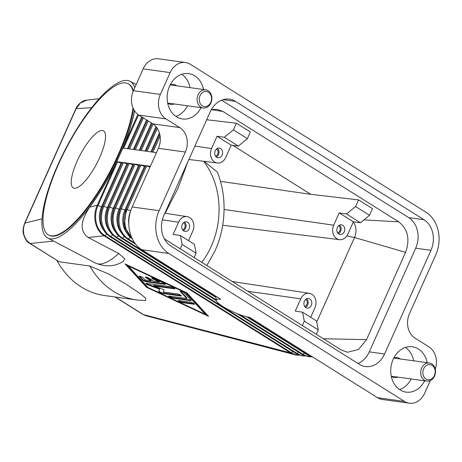 <?xml version="1.0" encoding="UTF-8"?>
<svg xmlns="http://www.w3.org/2000/svg" width="462" height="462" viewBox="0 0 462 462"><rect width="100%" height="100%" fill="white"/><g stroke="black" fill="none" stroke-linecap="round" stroke-linejoin="round"><path stroke-width="0.69" d="M377.546 397.707L249.411 317.267A20.449 4.141 24.1 0 1 228.898 309.904A20.449 4.141 24.1 0 1 216.32 300.416A20.449 4.141 24.1 0 1 220.697 299.243L141.84 249.74L168.815 253.471L404.521 401.438L377.546 397.707A18.313 14.72 97.9 0 0 382.363 399.474L409.338 403.211A18.313 14.72 -82.1 0 1 404.521 401.438M430.318 380.59L424.705 393.139A18.313 14.72 -82.1 0 1 415.76 402.35A18.313 14.72 -82.1 0 1 409.338 403.211M156.462 152.639L122.88 147.996L116.776 161.636L145.975 165.673A1.525 0.312 24.1 0 1 146.754 165.893L149.988 167.105M131.069 238.144A22.569 18.139 97.9 0 1 126.12 209.39A1.525 0.312 24.1 0 1 126.126 209.378L145.645 165.743A1.525 0.312 24.1 0 1 145.651 165.725A1.525 0.312 24.1 0 1 145.975 165.673L150.358 166.28M134.448 110.609A88.508 25.658 117.7 0 1 119.808 154.724A88.508 25.658 117.7 0 1 47.771 238.022A88.508 25.658 117.7 0 1 57.993 164.576A88.508 25.658 117.7 0 1 130.03 81.277A88.508 25.658 117.7 0 1 134.731 87.705M122.88 147.996L123.042 147.569C128.655 133.94 132.49 121.673 134.558 110.77M125.219 237.335A22.569 18.139 97.9 0 1 120.276 208.581A1.525 0.312 24.1 0 1 120.282 208.57L139.801 164.934A1.525 0.312 24.1 0 1 139.807 164.917A1.525 0.312 24.1 0 1 140.13 164.865A1.525 0.312 24.1 0 1 140.91 165.084L144.415 166.395A1.525 0.312 -155.9 0 0 145.513 166.563M119.375 236.527A22.569 18.139 97.9 0 1 114.432 207.773A1.525 0.312 24.1 0 1 114.437 207.761L133.957 164.125A1.525 0.312 24.1 0 1 133.963 164.108A1.525 0.312 24.1 0 1 134.286 164.056A1.525 0.312 24.1 0 1 135.066 164.276L138.571 165.587A1.525 0.312 -155.9 0 0 139.668 165.754M113.531 235.718A22.569 18.139 97.9 0 1 108.587 206.964A1.525 0.312 24.1 0 1 108.593 206.953L128.113 163.317A1.525 0.312 24.1 0 1 128.118 163.3A1.525 0.312 24.1 0 1 128.442 163.248A1.525 0.312 24.1 0 1 129.221 163.467L132.727 164.778A1.525 0.312 -155.9 0 0 133.824 164.946M102.755 206.127L122.268 162.508A1.525 0.312 24.1 0 1 122.274 162.491A1.525 0.312 24.1 0 1 122.597 162.439A1.525 0.312 24.1 0 1 123.377 162.659L126.877 163.97A1.525 0.312 -155.9 0 0 127.98 164.143M116.747 161.631L116.563 162.058L116.747 161.631A1.525 0.312 24.1 0 1 117.533 161.85L121.032 163.161A1.525 0.312 -155.9 0 0 122.135 163.334M146.119 315.806L142.77 314.374A4.58 2.558 -57.9 0 0 142.77 314.374A4.58 2.558 -57.9 0 0 143.364 314.587L290.563 352.864A22.892 18.399 97.9 0 0 294.866 354.735A22.892 18.399 97.9 0 0 296.581 355.076L299.543 355.197M89.709 207.132L97.222 205.284L116.563 162.058C108.518 178.684 99.567 193.711 89.709 207.132C80.238 221.211 79.73 231.329 88.178 237.491L104.141 235.834L290.563 352.864A1.525 0.855 -57.9 0 0 291.245 352.65A22.569 18.139 97.9 0 0 298.914 354.966M88.178 237.491L118.705 253.517L124.786 258.789L123.267 261.348M42.036 218.844L24.954 223.036C22.361 229.475 23.048 235.412 27.021 240.841L30.151 243.514A4.58 2.558 122.1 0 1 29.556 243.307A4.58 2.558 122.1 0 1 29.551 243.301L59.234 261.775L30.151 243.514L53.598 241.083M59.234 261.775L89.801 266.002L108.928 274.139L126.172 284.257L140.714 293.994L145.692 298.227L145.622 300.612L136.931 300.017A88.508 71.148 97.9 0 1 89.801 266.002M187.012 292.92L208.564 316.349L146.552 287.324L125 263.889L187.012 292.92M126.305 264.501L146.795 286.775L147.869 287.277M146.552 287.324L146.795 286.775M205.405 314.212L207.502 315.194M205.353 314.333L185.458 292.706L128.211 265.91L148.106 287.537L205.353 314.333L205.596 313.785L185.938 292.417M185.458 292.706L185.643 292.279M128.211 265.91L128.401 265.483M117.533 161.85L98.002 205.503A1.525 0.312 24.1 0 0 97.222 205.284A22.892 18.399 97.9 0 0 104.141 235.834A1.525 0.855 -57.9 0 0 104.822 235.626L291.245 352.65L292.896 351.524M122.857 147.984L137.878 114.391M136.931 300.017L104.562 295.541A88.508 71.148 -82.1 0 1 56.814 260.418M29.556 243.307C26.992 242.128 24.925 238.9 23.371 233.628C22.655 231.41 23.083 227.933 24.659 223.204A4.58 0.93 -155.9 0 1 24.954 223.036L76.115 108.674L91.898 107.64M24.648 223.233A4.58 0.93 -155.9 0 1 24.659 223.204L75.814 108.841A4.58 0.93 -155.9 0 1 76.115 108.674L80.486 102.882L86.862 100.144M133.033 107.912A85.458 24.775 117.7 0 1 118.226 154.626A85.458 24.775 117.7 0 1 48.672 235.048A85.458 24.775 117.7 0 1 58.541 164.137A85.458 24.775 117.7 0 1 128.095 83.709L128.609 83.98A85.458 24.775 117.7 0 1 133.339 90.823M133.454 108.841A85.458 24.775 117.7 0 1 118.74 154.897A85.458 24.775 117.7 0 1 49.186 235.32L48.672 235.048M128.095 83.709A85.458 24.775 117.7 0 1 133.056 91.499M99.659 157.582A32.288 9.361 117.7 0 1 73.377 187.97A32.288 9.361 117.7 0 1 77.108 161.174A32.288 9.361 117.7 0 1 103.39 130.786A32.288 9.361 117.7 0 1 99.659 157.582M182.178 244.467L196.107 253.211L194.427 244.311L180.388 235.499L182.178 244.467L180.203 248.885M180.388 235.499L173.117 234.459L178.609 222.182A10.106 8.125 -82.1 0 1 187.185 216.638A10.106 8.125 -82.1 0 1 192.798 231.087L188.536 240.615M211.365 109.552L217.094 109.298L222.961 111.486L398.671 221.789C407.888 229.129 410.192 239.31 405.584 252.339L366.533 339.645L358.448 349.509L347.511 352.252L341.308 350.017L164.299 238.808M302.529 312.173L304.319 321.142L318.243 329.885L316.568 320.986L302.529 312.173L295.258 311.134L300.75 298.856A10.106 8.125 -82.1 0 1 309.326 293.312A10.106 8.125 -82.1 0 1 314.94 307.761L310.678 317.29M302.344 325.554L304.319 321.142M304.418 301.155A4.886 3.927 -82.1 0 1 308.518 298.469A4.886 3.927 -82.1 0 1 311.272 305.463A4.886 3.927 -82.1 0 1 307.178 308.142A4.886 3.927 -82.1 0 1 304.418 301.155M306.641 298.77A4.886 3.927 -82.1 0 1 307.68 304.96A4.886 3.927 -82.1 0 1 305.457 307.346M305.677 299.411A3.754 3.02 -82.1 0 1 306.883 304.464A3.754 3.02 -82.1 0 1 304.701 306.473M318.243 329.885L316.268 334.297M182.276 224.48A4.886 3.927 -82.1 0 1 186.377 221.8A4.886 3.927 -82.1 0 1 189.137 228.788A4.886 3.927 -82.1 0 1 185.037 231.474A4.886 3.927 -82.1 0 1 182.276 224.48M183.316 230.677A4.886 3.927 97.9 0 0 185.539 228.292A4.886 3.927 97.9 0 0 184.5 222.095M182.559 229.799A3.754 3.02 97.9 0 0 184.748 227.789A3.754 3.02 97.9 0 0 183.535 222.736M194.132 257.629L196.107 253.211M353.32 221.968A13.733 11.042 -82.1 0 1 354.516 237.508L316.747 321.939M405.584 252.339L354.516 237.508L346.898 235.874M360.504 222.771L369.502 215.292L372.482 208.633L358.552 199.89L355.573 206.549L346.46 213.952L360.504 222.771L353.384 221.818L347.892 234.095A10.106 8.125 -82.1 0 1 339.506 239.668A10.106 8.125 -82.1 0 1 333.703 225.19L339.195 212.913L353.384 221.818M369.502 215.292L355.573 206.549M339.195 212.913L346.46 213.952M344.225 231.797A4.886 3.927 -82.1 0 1 340.13 234.482A4.886 3.927 -82.1 0 1 337.37 227.489A4.886 3.927 -82.1 0 1 341.464 224.809A4.886 3.927 -82.1 0 1 344.225 231.797M338.403 233.685A4.886 3.927 97.9 0 0 340.627 231.3A4.886 3.927 97.9 0 0 339.593 225.104M337.653 232.808A3.754 3.02 97.9 0 0 339.836 230.804A3.754 3.02 97.9 0 0 338.629 225.745M206.82 265.592L215.061 250.762C219.773 240.171 222.649 229.031 223.689 217.331L224.03 211.665C224.468 197.782 222.268 184.615 217.429 172.153L204.1 161.353M201.721 262.393A73.527 59.107 97.9 0 0 211.29 246.217A73.527 59.107 97.9 0 0 203.563 161.29M220.507 181.381L310.776 194.323L358.552 199.89M232.761 145.351L310.776 194.323M238.363 146.096L247.361 138.623L233.437 129.88L224.324 137.283L238.363 146.096L231.243 145.149L225.751 157.427A10.106 8.125 -82.1 0 1 217.371 162.994A10.106 8.125 -82.1 0 1 211.561 148.516L217.053 136.238L224.324 137.283M233.437 129.88L236.411 123.221L250.34 131.965L247.361 138.623M231.243 145.149L217.053 136.238M222.089 155.122A4.886 3.927 -82.1 0 1 217.989 157.808A4.886 3.927 -82.1 0 1 215.228 150.82A4.886 3.927 -82.1 0 1 219.329 148.135A4.886 3.927 -82.1 0 1 222.089 155.122M217.452 148.435A4.886 3.927 -82.1 0 1 218.491 154.626A4.886 3.927 -82.1 0 1 216.268 157.011M216.487 149.07A3.754 3.02 -82.1 0 1 217.694 154.129A3.754 3.02 -82.1 0 1 215.511 156.133M206.676 119.75L236.411 123.221M398.671 221.789L363.946 219.912M222.961 111.486L211.313 109.644M366.533 339.645L323.354 338.744M146.004 315.777L143.364 314.587L115.419 297.043M164.865 284.349L146.2 281.768A2.287 0.462 24.1 0 1 142.619 280.093L139.305 276.49A2.287 0.462 24.1 0 1 139.183 276.218A2.287 0.462 24.1 0 1 141.002 276.536A2.287 0.462 24.1 0 1 143.243 277.818L145.316 280.07L150.97 280.856L146.148 277.829A2.287 0.462 24.1 0 1 145.409 277.079A2.287 0.462 24.1 0 1 146.697 277.206A2.287 0.462 24.1 0 1 148.845 278.199L153.667 281.225L159.315 282.011L153.355 279.215A2.287 0.462 24.1 0 1 151.628 277.939A2.287 0.462 24.1 0 1 154.083 278.534L163.623 282.998A2.287 0.462 24.1 0 1 165.35 284.274A2.287 0.462 24.1 0 1 164.865 284.349L165.084 283.864M181.93 302.598A2.287 0.462 24.1 0 1 179.516 301.715A2.287 0.462 24.1 0 1 178.234 300.652A2.287 0.462 24.1 0 1 178.713 300.583L190.846 302.258A2.287 0.462 24.1 0 1 193.26 303.141A2.287 0.462 24.1 0 1 194.542 304.204A2.287 0.462 24.1 0 1 194.063 304.279L181.93 302.598L182.172 302.05L194.179 303.713M190.748 300.67L172.39 298.134A2.287 0.462 24.1 0 1 169.976 297.245A2.287 0.462 24.1 0 1 168.694 296.188A2.287 0.462 24.1 0 1 169.173 296.113L186.752 298.544L180.371 291.609A2.287 0.462 24.1 0 1 180.249 291.337A2.287 0.462 24.1 0 1 182.068 291.655A2.287 0.462 24.1 0 1 184.315 292.937L191.112 300.329A2.287 0.462 24.1 0 1 191.228 300.595A2.287 0.462 24.1 0 1 190.748 300.67L190.968 300.173M153.679 285.949L164.085 289.749L163.317 292.001L177.668 293.988A2.287 0.462 24.1 0 1 180.082 294.872A2.287 0.462 24.1 0 1 181.364 295.928A2.287 0.462 24.1 0 1 180.885 296.003L162.37 293.445A2.287 0.462 24.1 0 1 159.973 292.567A2.287 0.462 24.1 0 1 158.668 291.505L159.488 289.114L148.417 285.071A2.287 0.462 24.1 0 1 145.819 283.431A2.287 0.462 24.1 0 1 146.298 283.356L171.194 286.798A2.287 0.462 24.1 0 1 173.608 287.682A2.287 0.462 24.1 0 1 174.89 288.738A2.287 0.462 24.1 0 1 174.405 288.814L153.679 285.949L153.921 285.401L174.526 288.253M139.743 276.155L142.862 279.545A2.287 0.462 -155.9 0 0 146.442 281.219L164.986 283.784M152.246 277.887A2.287 0.462 -155.9 0 0 153.598 278.673L159.563 281.462L159.315 282.011M146.021 277.027A2.287 0.462 -155.9 0 0 146.39 277.281L151.213 280.307L150.97 280.856M178.84 300.6A2.287 0.462 -155.9 0 0 182.172 302.05M169.3 296.13A2.287 0.462 -155.9 0 0 172.632 297.586L190.916 300.115M180.809 291.274L186.995 298.002L186.752 298.544M146.425 283.373A2.287 0.462 -155.9 0 0 148.66 284.523L159.731 288.565L158.916 290.962A2.287 0.462 -155.9 0 0 160.222 292.024A2.287 0.462 -155.9 0 0 162.612 292.896L181 295.443M159.488 289.114L159.731 288.565M143.162 68.861L170.137 72.592A18.313 14.72 -82.1 0 1 179.077 63.381A18.313 14.72 -82.1 0 1 185.505 62.526L158.53 58.789A18.313 14.72 97.9 0 0 152.108 59.65A18.313 14.72 97.9 0 0 143.162 68.861L133.397 90.685A18.313 14.72 97.9 0 0 131.988 104.626A18.313 14.72 97.9 0 0 138.935 115.13L152.858 123.874A18.313 14.72 -82.1 0 1 159.806 134.373A18.313 14.72 -82.1 0 1 158.397 148.314L132.155 206.97A32.045 25.762 97.9 0 0 129.683 231.364A32.045 25.762 97.9 0 0 141.84 249.74M168.815 253.471A32.045 25.762 -82.1 0 1 156.658 235.094A32.045 25.762 -82.1 0 1 159.13 210.701L132.155 206.97M185.505 62.526A18.313 14.72 -82.1 0 1 190.315 64.293L426.022 212.26A32.045 25.762 -82.1 0 1 438.178 230.636A32.045 25.762 -82.1 0 1 435.706 255.03L409.471 313.686A18.313 14.72 97.9 0 0 408.056 327.627A18.313 14.72 97.9 0 0 415.003 338.126L428.932 346.87A18.313 14.72 -82.1 0 1 435.88 357.374A18.313 14.72 -82.1 0 1 435.268 369.236M391.285 376.293A10.072 8.097 97.9 0 0 394.363 377.558A10.072 8.097 97.9 0 0 397.828 377.113M357.934 363.455A22.892 18.399 97.9 0 0 369.3 351.865L415.679 248.186A22.892 18.399 97.9 0 0 408.76 217.637L221.621 100.162M235.476 101.38L424.047 219.75A22.892 18.399 -82.1 0 1 430.959 250.3L384.586 353.979A22.892 18.399 -82.1 0 1 365.378 366.562A22.892 18.399 -82.1 0 1 359.361 364.351L170.796 245.98A22.892 18.399 -82.1 0 1 163.877 215.431L210.256 111.752A22.892 18.399 -82.1 0 1 229.458 99.168A22.892 18.399 -82.1 0 1 235.476 101.38L223.071 99.665M158.397 148.314L185.372 152.044A18.313 14.72 97.9 0 0 186.781 138.103A18.313 14.72 97.9 0 0 179.833 127.604L152.858 123.874M138.935 115.13L165.91 118.861A18.313 14.72 -82.1 0 1 158.963 108.356A18.313 14.72 -82.1 0 1 160.372 94.415L133.397 90.685M167.671 103.13A10.072 8.097 97.9 0 0 170.744 104.395A10.072 8.097 97.9 0 0 174.209 103.95M170.137 72.592L160.372 94.415M165.91 118.861L179.833 127.604M399.572 389.582A22.892 18.399 97.9 0 0 411.192 378.961M413.698 360.822A22.892 18.399 97.9 0 0 405.399 347.447M400.335 358.974A10.072 8.097 97.9 0 0 397.118 357.605A10.072 8.097 97.9 0 0 393.82 357.986M424.676 380.827A22.892 18.399 -82.1 0 1 406.092 392.123A22.892 18.399 -82.1 0 1 393.156 359.361A22.892 18.399 -82.1 0 1 412.364 346.771A22.892 18.399 -82.1 0 1 427.188 362.687M175.953 116.418A22.892 18.399 97.9 0 0 187.572 105.798M190.084 87.659A22.892 18.399 97.9 0 0 181.78 74.284M176.721 85.811A10.072 8.097 97.9 0 0 173.504 84.442A10.072 8.097 97.9 0 0 170.201 84.823M201.062 107.663A22.892 18.399 -82.1 0 1 182.473 118.959A22.892 18.399 -82.1 0 1 169.542 86.198A22.892 18.399 -82.1 0 1 188.75 73.608A22.892 18.399 -82.1 0 1 203.569 89.524M185.372 152.044L159.13 210.701M210.92 102.934A9.153 7.357 -82.1 0 1 203.24 107.964A9.153 7.357 -82.1 0 1 198.065 94.86A9.153 7.357 -82.1 0 1 205.746 89.824A9.153 7.357 -82.1 0 1 210.92 102.934M200.034 95.657A7.629 6.133 -82.1 0 1 208.443 92.198A7.629 6.133 -82.1 0 1 210.747 102.385A7.629 6.133 -82.1 0 1 202.339 105.838A7.629 6.133 -82.1 0 1 200.034 95.657M421.679 368.023A9.153 7.357 -82.1 0 1 429.365 362.988A9.153 7.357 -82.1 0 1 434.54 376.097A9.153 7.357 -82.1 0 1 426.853 381.127A9.153 7.357 -82.1 0 1 421.679 368.023M434.367 375.548A7.629 6.133 -82.1 0 1 425.958 379.002A7.629 6.133 -82.1 0 1 423.654 368.82A7.629 6.133 -82.1 0 1 432.062 365.361A7.629 6.133 -82.1 0 1 434.367 375.548M130.498 211.394A20.161 16.205 97.9 0 0 128.771 223.874M132.611 239.449L124.313 226.299L126.126 209.378A1.525 0.312 24.1 0 1 126.444 209.326A1.525 0.312 24.1 0 1 127.223 209.546A22.569 18.139 97.9 0 0 131.959 238.115M146.754 165.893L127.223 209.546L130.677 210.834M127.16 238.837A1.525 0.855 -57.9 0 0 127.316 238.998C118.024 231.601 115.679 221.454 120.282 208.57A1.525 0.312 24.1 0 1 120.599 208.518A1.525 0.312 24.1 0 1 121.379 208.737A22.569 18.139 97.9 0 0 128.199 238.854L134.771 242.983M135.782 244.311L127.316 238.998A1.525 0.855 -57.9 0 0 127.518 239.068A1.525 0.855 -57.9 0 0 128.199 238.854L130.22 237.474M140.91 165.084L121.379 208.737L124.884 210.048A20.161 16.205 97.9 0 0 127.033 233.368M144.415 166.395L124.884 210.048A1.525 0.312 -155.9 0 0 125.664 210.268A1.525 0.312 -155.9 0 0 125.739 210.274M307.744 355.064A1.525 0.855 -57.9 0 0 307.9 355.214A1.525 0.855 -57.9 0 0 308.096 355.29A1.525 0.855 -57.9 0 0 308.783 355.076A22.569 18.139 97.9 0 0 312.185 356.676M248.25 317.076L308.783 355.076L309.193 354.793M121.315 238.028A1.525 0.855 -57.9 0 0 121.471 238.19C112.179 230.792 109.835 220.645 114.437 207.761A1.525 0.312 24.1 0 1 114.755 207.709A1.525 0.312 24.1 0 1 115.535 207.929A22.569 18.139 97.9 0 0 122.355 238.046L215.898 296.766M215.985 297.516L121.471 238.19A1.525 0.855 -57.9 0 0 121.673 238.259A1.525 0.855 -57.9 0 0 122.355 238.046L124.376 236.665M135.066 164.276L115.535 207.929L119.04 209.24A20.161 16.205 97.9 0 0 121.188 232.559M138.571 165.587L119.04 209.24A1.525 0.312 -155.9 0 0 119.82 209.459A1.525 0.312 -155.9 0 0 119.895 209.465M301.9 354.256A1.525 0.855 -57.9 0 0 302.056 354.406A1.525 0.855 -57.9 0 0 302.252 354.481A1.525 0.855 -57.9 0 0 302.939 354.267A22.569 18.139 97.9 0 0 310.608 356.583M239.842 314.662L302.939 354.267L304.585 353.141M115.471 237.22A1.525 0.855 -57.9 0 0 115.627 237.381C106.335 229.984 103.99 219.837 108.593 206.953A1.525 0.312 24.1 0 1 108.911 206.901A1.525 0.312 24.1 0 1 109.69 207.12A22.569 18.139 97.9 0 0 116.511 237.237L216.251 299.85M216.355 300.612L115.627 237.381A1.525 0.855 -57.9 0 0 115.829 237.451A1.525 0.855 -57.9 0 0 116.511 237.237L118.532 235.857M129.221 163.467L109.69 207.12L113.196 208.431A20.161 16.205 97.9 0 0 115.344 231.751M132.727 164.778L113.196 208.431A1.525 0.312 -155.9 0 0 113.975 208.651A1.525 0.312 -155.9 0 0 114.05 208.657M296.055 353.447A1.525 0.855 -57.9 0 0 296.206 353.597A1.525 0.855 -57.9 0 0 296.408 353.673A1.525 0.855 -57.9 0 0 297.089 353.459A22.569 18.139 97.9 0 0 304.764 355.775M107.686 234.91A22.569 18.139 97.9 0 1 102.743 206.156A1.525 0.312 24.1 0 1 102.749 206.144A1.525 0.312 24.1 0 1 103.066 206.092A1.525 0.312 24.1 0 1 103.846 206.312A22.569 18.139 97.9 0 0 110.666 236.434L297.089 353.459L298.741 352.333M109.627 236.411A1.525 0.855 -57.9 0 0 109.783 236.573A1.525 0.855 -57.9 0 0 109.985 236.642A1.525 0.855 -57.9 0 0 110.666 236.434L112.688 235.048M123.377 162.659L103.846 206.312L107.351 207.623A20.161 16.205 97.9 0 0 109.5 230.942M126.877 163.97L107.351 207.623A1.525 0.312 -155.9 0 0 108.131 207.842A1.525 0.312 -155.9 0 0 108.206 207.848M121.032 163.161L101.507 206.814L98.002 205.503A22.569 18.139 97.9 0 0 104.822 235.626L106.843 234.24M102.362 207.04A1.525 0.312 -155.9 0 1 102.287 207.034A1.525 0.312 -155.9 0 1 101.507 206.814A20.161 16.205 97.9 0 0 103.655 230.134M118.705 253.517A88.508 25.658 117.7 0 1 95.617 263.132L47.771 238.022M152.899 152.148L160.112 136.024M147.055 151.34L157.328 128.372M150.912 151.871L159.407 132.877M151.796 151.992L159.765 134.182L151.79 151.992M141.21 150.531L153.078 124.007M145.068 151.062L156.012 126.6M145.952 151.184L156.612 127.345L145.946 151.184M135.366 149.723L148.233 120.963M139.224 150.254L151.426 122.973M140.107 150.375L152.16 123.429L140.101 150.375M129.522 148.914L143.387 117.925M133.379 149.445L146.581 119.929M134.263 149.567L147.314 120.391L134.257 149.567M123.677 148.106L138.542 114.876M127.535 148.637L141.736 116.886M128.419 148.758L142.469 117.348L128.413 148.758M178.609 222.182L162.341 219.848M300.75 298.856L247.69 291.245M333.703 225.19L224.082 209.477M211.561 148.516L194.877 146.125M146.2 281.768L146.442 281.219M153.355 279.215L153.598 278.673M146.148 277.829L146.39 277.281M139.305 276.49L139.466 276.126M142.619 280.093L142.862 279.545M194.063 304.279L194.277 303.794M172.39 298.134L172.632 297.586M180.371 291.609L180.532 291.245M174.405 288.814L174.624 288.334M148.417 285.071L148.66 284.523M158.668 291.505L158.916 290.962M162.37 293.445L162.612 292.896M180.885 296.003L181.098 295.518M424.047 219.75L408.76 217.637M384.586 353.979L369.3 351.865M430.959 250.3L415.679 248.186M216.32 300.416L215.829 296.188M130.03 81.277L136.169 84.5M126.126 209.378L145.651 165.725M120.282 208.57L139.807 164.917M114.437 207.761L133.963 164.108M246.575 316.718L307.9 355.214L313.276 357.363M311.232 356.814L308.269 356.693L302.056 354.406L237.023 313.588M108.593 206.953L128.118 163.3M305.388 356.006L302.425 355.884L296.206 353.597L109.783 236.573C100.491 229.175 98.146 219.028 102.749 206.144L122.274 162.491M142.758 314.368L115.084 296.997M75.814 108.841C77.015 105.515 81.918 100.312 86.717 100.162L99.243 98.672M123.331 261.307C115.148 266.632 105.913 267.244 95.617 263.132M165.142 213.259L177.974 188.334L187.826 161.891M309.326 293.312L232.12 281.474M187.185 216.638L164.865 213.219M339.506 239.668L222.69 225.254M217.371 162.994L188.906 159.482M146.009 315.777L294.866 354.729M203.24 107.964L167.654 103.043M205.746 89.824L170.16 84.904M429.365 362.988L393.78 358.067M426.853 381.127L391.268 376.207"/></g></svg>

